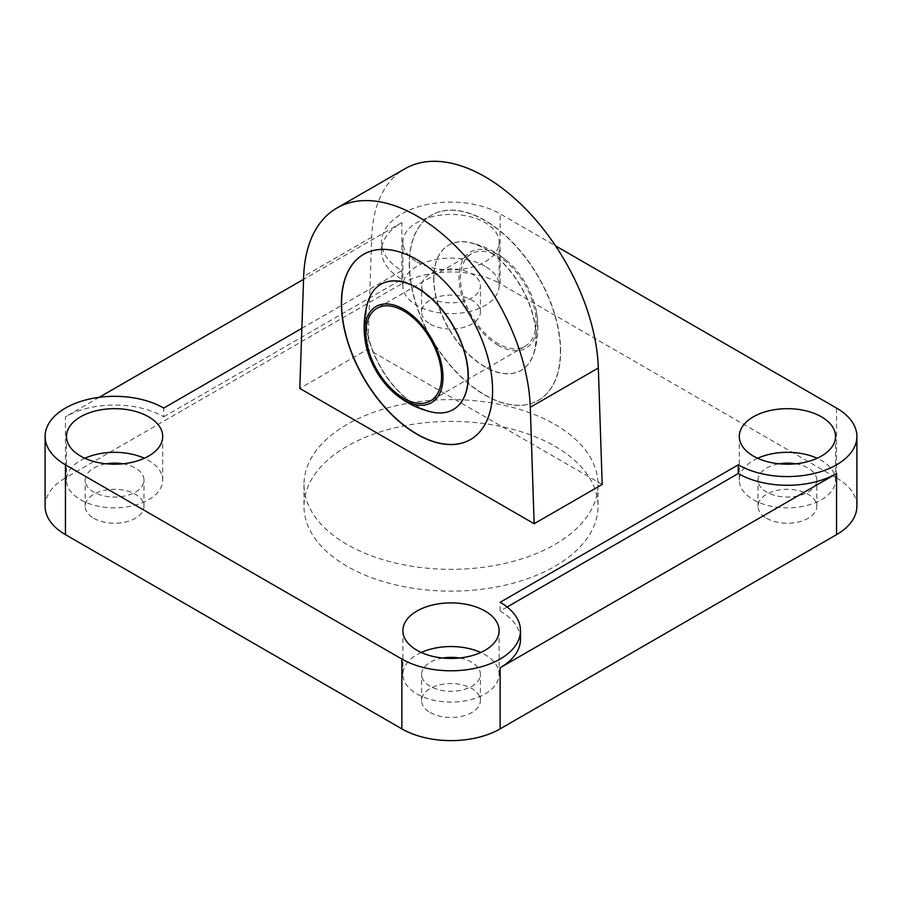 <?xml version="1.0" encoding="UTF-8"?>
<svg xmlns="http://www.w3.org/2000/svg" width="902" height="902" viewBox="0 0 902 902"><rect width="100%" height="100%" fill="white"/><g stroke="black" fill="none" stroke-linecap="round" stroke-linejoin="round"><path stroke-width="0.68" stroke-dasharray="4.51 3.38" d="M45.1 506.281A69.488 40.116 180 0 1 65.451 477.913L65.451 416.803A69.488 40.116 180 0 1 163.736 416.803L163.736 408.076M301.877 328.317L401.864 270.6A69.488 40.116 180 0 1 381.512 242.221A69.488 40.116 180 0 1 401.864 213.853A69.488 40.116 0 0 1 500.136 213.853L555.508 245.829M416.983 261.862A48.11 27.77 0 0 0 469.412 267.883A48.11 27.77 0 0 0 499.11 242.221A48.11 27.77 0 0 0 485.017 222.58A48.11 27.77 0 0 0 432.588 216.559A48.11 27.77 0 0 0 402.89 242.221A48.11 27.77 0 0 0 416.983 261.862M602.198 484.453L367.847 349.153L299.802 388.435M554.944 446.264A147.003 84.867 180 0 1 598.003 506.281A147.003 84.867 180 0 1 507.251 584.688A147.003 84.867 180 0 1 347.056 566.298A147.003 84.867 180 0 1 303.997 506.281A147.003 84.867 180 0 1 394.749 427.875A147.003 84.867 180 0 1 554.944 446.264M430.209 324.066A29.405 16.969 0 0 0 462.252 327.742A29.405 16.969 0 0 0 480.405 312.058A29.405 16.969 0 0 0 471.791 300.062A29.405 16.969 0 0 0 439.748 296.375A29.405 16.969 0 0 0 421.595 312.058A29.405 16.969 0 0 0 430.209 324.066M93.808 518.289A29.405 16.969 0 0 0 125.84 521.965A29.405 16.969 0 0 0 143.993 506.281A29.405 16.969 0 0 0 135.379 494.285A29.405 16.969 0 0 0 103.335 490.598A29.405 16.969 0 0 0 85.194 506.281A29.405 16.969 0 0 0 93.808 518.289M430.209 712.512A29.405 16.969 0 0 0 462.252 716.188A29.405 16.969 0 0 0 480.405 700.504A29.405 16.969 0 0 0 471.791 688.508A29.405 16.969 0 0 0 439.748 684.821A29.405 16.969 0 0 0 421.595 700.504A29.405 16.969 0 0 0 430.209 712.512M766.621 518.289A29.405 16.969 0 0 0 798.665 521.965A29.405 16.969 0 0 0 816.806 506.281A29.405 16.969 0 0 0 808.192 494.285A29.405 16.969 0 0 0 776.16 490.598A29.405 16.969 0 0 0 758.007 506.281A29.405 16.969 0 0 0 766.621 518.289M163.736 416.803L401.864 279.327A69.488 40.116 180 0 1 381.512 250.959A69.488 40.116 180 0 1 401.864 222.58L401.864 283.69L65.451 477.913M401.864 283.69A69.488 40.116 180 0 1 500.136 283.69L500.136 213.853M836.549 408.076L836.549 477.913L500.136 283.69M836.549 477.913A69.488 40.116 180 0 1 856.9 506.281M401.864 222.58L303.568 279.327M99.197 397.32L65.451 416.803M507.116 607.001L500.136 611.026A69.488 40.116 180 0 1 520.488 639.405M500.136 611.026L500.136 602.299M757.646 458.272A48.11 27.77 0 0 0 739.302 480.089A48.11 27.77 0 0 0 753.384 499.731A48.11 27.77 0 0 0 805.824 505.751A48.11 27.77 0 0 0 835.523 480.089A48.11 27.77 0 0 0 821.429 460.448A48.11 27.77 0 0 0 817.167 458.272M367.847 349.153L371.714 237.158A160.364 92.59 60 0 1 404.84 168.809M401.864 279.327L401.864 270.6M485.017 266.225A48.11 27.77 0 0 0 432.588 260.204A48.11 27.77 0 0 0 402.89 285.866A48.11 27.77 0 0 0 416.983 305.507A48.11 27.77 0 0 0 469.412 311.528A48.11 27.77 0 0 0 499.11 285.866A48.11 27.77 0 0 0 485.017 266.225M409.418 264.049A106.91 61.731 -120 0 0 456.085 371.635A106.91 61.731 -120 0 0 538.471 400.285A106.91 61.731 -120 0 0 560.616 351.34A106.91 61.731 -120 0 0 513.948 243.743A106.91 61.731 -120 0 0 431.562 215.104A106.91 61.731 -120 0 0 409.418 264.049M421.234 652.496A48.11 27.77 0 0 0 402.89 674.313A48.11 27.77 0 0 0 416.983 693.954A48.11 27.77 0 0 0 469.412 699.975A48.11 27.77 0 0 0 499.11 674.313A48.11 27.77 0 0 0 485.017 654.683A48.11 27.77 0 0 0 480.766 652.496M84.833 458.272A48.11 27.77 0 0 0 66.477 480.089A48.11 27.77 0 0 0 80.571 499.731A48.11 27.77 0 0 0 133 505.751A48.11 27.77 0 0 0 162.698 480.089A48.11 27.77 0 0 0 148.616 460.448A48.11 27.77 0 0 0 144.354 458.272M795.699 463.808A29.405 16.969 180 0 1 808.192 468.093A29.405 16.969 180 0 1 816.806 480.089A29.405 16.969 180 0 1 798.665 495.773A29.405 16.969 180 0 1 766.621 492.097A29.405 16.969 180 0 1 758.007 480.089A29.405 16.969 180 0 1 779.125 463.808M554.944 424.447A147.003 84.867 180 0 1 598.003 484.464A147.003 84.867 180 0 1 507.251 562.871A147.003 84.867 180 0 1 347.056 544.47A147.003 84.867 180 0 1 303.997 484.464A147.003 84.867 180 0 1 394.749 406.047A147.003 84.867 180 0 1 554.944 424.447M442.713 658.032A29.405 16.969 0 0 0 421.595 674.313A29.405 16.969 0 0 0 430.209 686.321A29.405 16.969 0 0 0 462.252 689.996A29.405 16.969 0 0 0 480.405 674.313A29.405 16.969 0 0 0 471.791 662.316A29.405 16.969 0 0 0 459.287 658.032M122.875 463.808A29.405 16.969 180 0 1 135.379 468.093A29.405 16.969 180 0 1 143.993 480.089A29.405 16.969 180 0 1 125.84 495.773A29.405 16.969 180 0 1 93.808 492.097A29.405 16.969 180 0 1 85.194 480.089A29.405 16.969 180 0 1 106.301 463.808M430.209 297.874A29.405 16.969 0 0 0 462.252 301.55A29.405 16.969 0 0 0 480.405 285.866A29.405 16.969 0 0 0 471.791 273.87A29.405 16.969 0 0 0 439.748 270.194A29.405 16.969 0 0 0 421.595 285.866A29.405 16.969 0 0 0 430.209 297.874M470.528 439.511A106.91 61.731 -120 0 0 470.63 439.454A106.91 61.731 -120 0 0 492.763 390.51A106.91 61.731 -120 0 0 446.095 282.924A106.91 61.731 -120 0 0 363.72 254.274A106.91 61.731 -120 0 0 363.619 254.33M560.424 351.442A106.91 61.731 -120 0 0 513.757 243.856A106.91 61.731 -120 0 0 431.37 215.217A106.91 61.731 -120 0 0 409.237 264.151A106.91 61.731 -120 0 0 455.905 371.748A106.91 61.731 -120 0 0 538.28 400.387A106.91 61.731 -120 0 0 560.424 351.442M380.915 284.288A72.329 41.763 -120 0 0 366.032 317.335A72.329 41.763 -120 0 0 397.534 390.059A72.329 41.763 -120 0 0 453.232 409.553M433.693 278.278A72.329 41.763 -120 0 0 465.263 351.058A72.329 41.763 -120 0 0 520.995 370.44A72.329 41.763 -120 0 0 535.968 337.325A72.329 41.763 -120 0 0 504.398 264.545A72.329 41.763 -120 0 0 448.666 245.164A72.329 41.763 -120 0 0 433.693 278.278M368.061 301.516A72.329 41.763 -120 0 0 365.84 317.448A72.329 41.763 -120 0 0 431.889 412.067M536.16 337.213A72.329 41.763 -120 0 0 470.111 242.593A72.329 41.763 -120 0 0 448.858 245.051A72.329 41.763 -120 0 0 433.873 278.166A72.329 41.763 -120 0 0 465.443 350.946A72.329 41.763 -120 0 0 521.187 370.327A72.329 41.763 -120 0 0 533.939 353.144A72.329 41.763 -120 0 0 536.16 337.213M498.254 345.376A55.507 32.044 60 0 1 459.005 277.399A55.507 32.044 60 0 1 498.254 254.736A55.507 32.044 60 0 1 507.307 261.197A55.507 32.044 60 0 1 536.431 311.641A55.507 32.044 60 0 1 537.491 322.713A55.507 32.044 60 0 1 498.254 345.376M536.047 321.879A53.455 30.86 60 0 1 524.975 346.345A53.455 30.86 60 0 1 483.788 332.026A53.455 30.86 60 0 1 460.448 278.233A53.455 30.86 60 0 1 471.52 253.755A53.455 30.86 60 0 1 512.708 268.086A53.455 30.86 60 0 1 536.047 321.879M371.714 237.158L303.67 276.44M739.302 480.089L739.302 436.444M381.512 250.959L381.512 242.221M402.89 285.866L402.89 242.221M835.523 480.089L835.523 436.444M499.11 285.866L499.11 242.221M499.11 674.313L499.11 630.667M162.698 480.089L162.698 436.444M66.477 480.089L66.477 436.444M402.89 674.313L402.89 630.667M816.806 506.281L816.806 480.089M598.003 484.464L598.003 506.281M421.595 700.504L421.595 674.313M85.194 506.281L85.194 480.089M480.405 312.058L480.405 285.866M303.997 484.464L303.997 506.281M758.007 506.281L758.007 480.089M480.405 700.504L480.405 674.313M421.595 312.058L421.595 285.866M143.993 506.281L143.993 480.089M533.939 353.144A86.863 86.863 0 0 0 536.431 311.641M507.307 261.197A86.863 86.863 0 0 0 470.111 242.593M524.975 346.345L430.479 400.905M471.52 253.755L377.025 308.315"/><path stroke-width="1.35" d="M65.451 464.823L65.451 534.649A69.488 40.116 180 0 1 45.1 506.281L45.1 436.444A69.488 40.116 0 0 0 65.451 464.823L401.864 659.046A69.488 40.116 0 0 0 500.136 659.046A69.488 40.116 180 0 0 520.488 630.667A69.488 40.116 180 0 0 500.136 602.299L738.264 464.823A69.488 40.116 180 0 0 836.549 464.823A69.488 40.116 0 0 0 856.9 436.444A69.488 40.116 0 0 0 836.549 408.076L555.508 245.829M301.877 328.317L163.736 408.076A69.488 40.116 180 0 0 65.451 408.076A69.488 40.116 0 0 0 45.1 436.444M65.451 534.649L401.864 728.872L401.864 659.046M753.384 456.085A48.11 27.77 0 0 0 805.824 462.106A48.11 27.77 0 0 0 835.523 436.444A48.11 27.77 0 0 0 821.429 416.803A48.11 27.77 0 0 0 769 410.782A48.11 27.77 0 0 0 739.302 436.444A48.11 27.77 0 0 0 753.384 456.085M80.571 456.085A48.11 27.77 0 0 0 133 462.106A48.11 27.77 0 0 0 162.698 436.444A48.11 27.77 0 0 0 148.616 416.803A48.11 27.77 0 0 0 96.176 410.782A48.11 27.77 0 0 0 66.477 436.444A48.11 27.77 0 0 0 80.571 456.085M416.983 650.308A48.11 27.77 0 0 0 469.412 656.329A48.11 27.77 0 0 0 499.11 630.667A48.11 27.77 0 0 0 485.017 611.026A48.11 27.77 0 0 0 432.588 605.005A48.11 27.77 0 0 0 402.89 630.667A48.11 27.77 0 0 0 416.983 650.308M534.153 523.735L602.198 484.453L598.33 367.993L530.286 407.276L534.153 523.735L299.802 388.435L303.67 276.44A160.364 92.59 60 0 1 336.796 208.091A160.364 92.59 60 0 1 458.317 248.918A160.364 92.59 60 0 1 530.286 407.276M520.488 630.667L520.488 639.405A69.488 40.116 180 0 1 500.136 667.773L500.136 728.872L836.549 534.649L836.549 473.55A69.488 40.116 180 0 1 738.264 473.55L507.116 607.001M500.136 728.872A69.488 40.116 180 0 1 401.864 728.872M856.9 436.444L856.9 506.281A69.488 40.116 180 0 1 836.549 534.649M303.568 279.327L99.197 397.32M492.582 390.622A106.91 61.731 -120 0 0 445.915 283.025A106.91 61.731 -120 0 0 363.529 254.387A106.91 61.731 -120 0 0 341.384 303.331A106.91 61.731 -120 0 0 388.052 410.917A106.91 61.731 -120 0 0 470.438 439.556A106.91 61.731 -120 0 0 492.582 390.622M817.167 458.272A48.11 27.77 0 0 0 757.646 458.272M738.264 473.55L738.264 464.823M336.796 208.091L404.84 168.809A160.364 92.59 60 0 1 526.362 209.636A160.364 92.59 60 0 1 598.33 367.993M144.354 458.272A48.11 27.77 0 0 0 84.833 458.272M480.766 652.496A48.11 27.77 0 0 0 421.234 652.496M459.287 658.032A29.405 16.969 0 0 0 442.713 658.032M106.301 463.808A29.405 16.969 180 0 1 122.875 463.808M779.125 463.808A29.405 16.969 180 0 1 795.699 463.808M500.136 667.773L836.549 473.55M363.619 254.33A106.91 61.731 -120 0 0 341.576 303.219A106.91 61.731 -120 0 0 388.176 410.748A106.91 61.731 -120 0 0 470.528 439.511M453.232 409.553A72.329 41.763 -120 0 0 453.334 409.497A72.329 41.763 -120 0 0 468.307 376.393A72.329 41.763 -120 0 0 436.737 303.602A72.329 41.763 -120 0 0 381.005 284.231A72.329 41.763 -120 0 0 380.915 284.288M394.693 393.475A86.863 86.863 0 0 0 431.889 412.067A72.329 41.763 -120 0 0 453.142 409.609A72.329 41.763 -120 0 0 468.127 376.495A72.329 41.763 -120 0 0 436.557 303.715A72.329 41.763 -120 0 0 380.813 284.333A72.329 41.763 -120 0 0 368.061 301.516A86.863 86.863 0 0 0 365.569 343.031A55.507 32.044 -120 0 0 394.693 393.475A55.507 32.044 -120 0 0 403.746 399.936A55.507 32.044 -120 0 0 442.995 377.273A55.507 32.044 -120 0 0 403.746 309.296A55.507 32.044 -120 0 0 365.569 343.031M441.552 376.438A53.455 30.86 -120 0 0 418.212 322.634A53.455 30.86 -120 0 0 377.025 308.315A53.455 30.86 -120 0 0 365.953 332.793A53.455 30.86 -120 0 0 389.292 386.586A53.455 30.86 -120 0 0 430.479 400.905A53.455 30.86 -120 0 0 441.552 376.438"/></g></svg>
